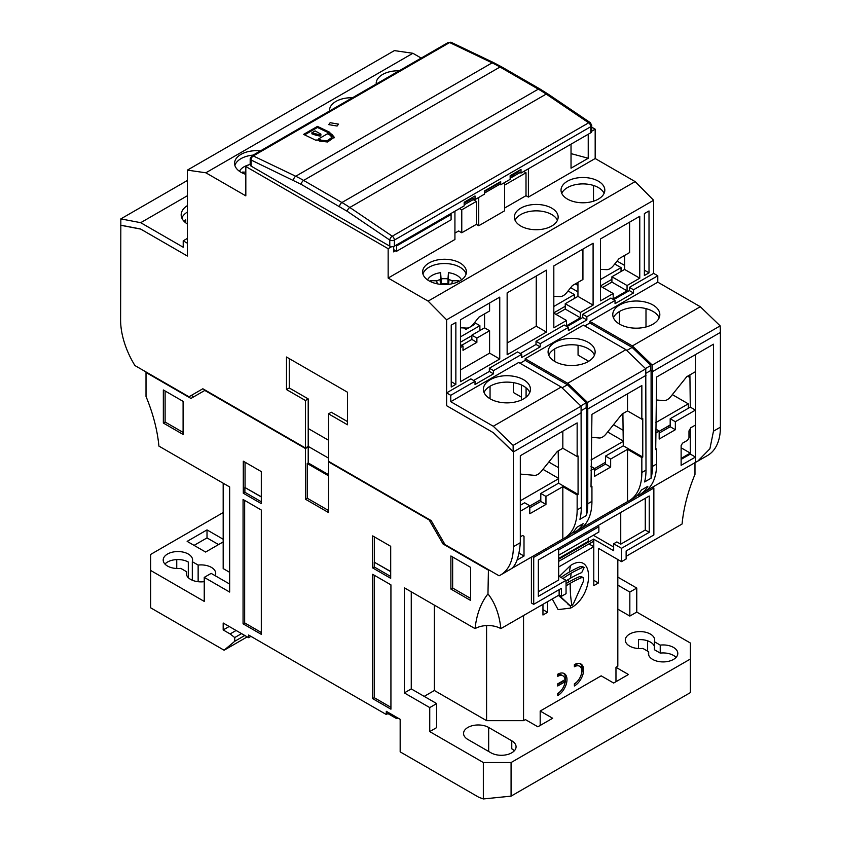<?xml version="1.0" encoding="UTF-8"?>
<svg xmlns="http://www.w3.org/2000/svg" width="841" height="841" viewBox="0 0 841 841"><rect width="100%" height="100%" fill="white"/><g stroke="black" fill="none" stroke-linecap="round" stroke-linejoin="round"><path stroke-width="1.26" d="M613.499 424.694L623.286 430.34M655.707 422.645L688.285 403.838L672.337 394.629M688.285 403.838L688.285 408.284M670.193 424.957L659.176 431.317M330.156 122.712L338.524 124.132L337.094 126.034L328.726 124.615L330.156 122.712M510.151 176.663L518.697 171.732L521.01 173.057L590.781 132.773A3.269 1.882 -0 0 0 591.738 131.438L591.738 125.351A3.269 1.882 180 0 1 590.781 126.686L590.781 132.773M484.5 191.475L498.366 183.464L500.679 184.799L510.151 179.333L510.151 175.695L521.01 169.419L521.01 173.057M464.169 203.207L472.716 198.276L475.028 199.611L484.5 194.134L484.5 190.939L500.679 181.603L500.679 184.799M250.187 158.707L251.816 155.869A3.269 1.882 -120 0 1 253.257 155.932L449.641 42.544L492.111 62.865L295.727 176.242L253.257 155.932A3.269 2.039 115.6 0 0 251.144 160.032A3.269 1.882 180 0 1 250.187 158.707L250.187 164.794A3.269 1.882 -0 0 0 251.144 166.129L389.772 246.161A3.269 1.882 -0 0 0 394.387 246.161L464.169 205.877L464.169 202.239L475.028 195.964L475.028 199.611M518.697 170.755L518.697 171.732M498.366 183.464L498.366 182.928M472.716 198.276L472.716 197.299M319.759 141.162L327.591 141.982L334.266 137.272L331.775 134.224L329.01 132.899L329.924 132.363L317.456 126.392L303.59 134.392L316.069 140.363L316.994 139.827L319.759 141.162M394.387 246.161L394.387 240.074L590.781 126.686A3.269 1.882 -120 0 0 588.668 122.807L392.274 236.195A3.269 1.714 124.1 0 0 389.772 240.074L389.772 246.161M251.816 155.869L448.211 42.492A3.269 1.882 -120 0 1 449.641 42.544A3.269 2.039 -64.4 0 1 451.249 42.365L493.72 62.686A3.269 2.039 115.6 0 0 492.111 62.865A130.702 75.459 60 0 1 500.006 67.028L538.314 89.146L341.919 202.523A130.702 75.459 60 0 1 349.814 207.475A3.269 1.714 124.1 0 0 347.301 211.354L389.772 240.074A3.269 1.882 180 0 0 394.387 240.074A3.269 1.882 60 0 0 392.274 236.195L349.814 207.475L546.198 94.087A3.269 1.714 -55.9 0 1 547.838 93.929L539.943 88.978A3.269 1.882 120 0 0 538.314 89.146A130.702 75.459 -120 0 1 546.198 94.087L588.668 122.807A3.269 1.714 -55.9 0 1 590.298 122.649L591.738 125.351M329.01 132.899L329.01 133.961L331.775 135.296L331.775 134.224M334.203 137.808L331.775 135.296M304.6 134.886L317.456 127.464L317.456 126.392M317.456 127.464L329.01 132.994M331.974 137.377L330.156 135.159L327.391 133.824L318.602 138.902L318.602 139.963L321.378 141.299L327.096 141.898L331.974 138.45L331.974 137.377L327.096 140.825L321.378 140.226L321.378 141.299M316.332 135.338L320.221 136.105L320.894 135.222L320.894 134.15L320.221 135.033L311.906 132.762L311.906 133.835L316.321 135.338L316.332 134.476M318.602 138.902L321.378 140.226M311.906 132.762L315.144 130.902L320.894 134.15M490.282 398.897A23.527 13.582 180 0 1 483.386 389.299A23.527 13.582 180 0 1 497.914 376.747A23.527 13.582 180 0 1 523.544 379.69A23.527 13.582 180 0 1 530.44 389.299A23.527 13.582 180 0 1 515.911 401.84A23.527 13.582 180 0 1 490.282 398.897M484.048 392.495A23.527 13.582 180 0 1 500.553 382.623A23.527 13.582 180 0 1 523.544 386.093A23.527 13.582 180 0 1 529.777 392.495M554.965 361.546A23.527 13.582 180 0 1 548.08 351.948A23.527 13.582 180 0 1 562.608 339.396A23.527 13.582 180 0 1 588.237 342.34A23.527 13.582 180 0 1 595.134 351.948A23.527 13.582 180 0 1 580.605 364.489A23.527 13.582 180 0 1 554.965 361.546M548.742 355.144A23.527 13.582 180 0 1 565.247 345.273A23.527 13.582 180 0 1 588.237 348.742A23.527 13.582 180 0 1 594.471 355.144M619.659 324.195A23.527 13.582 180 0 1 612.774 314.597A23.527 13.582 180 0 1 627.291 302.045A23.527 13.582 180 0 1 652.931 304.989A23.527 13.582 180 0 1 659.828 314.597A23.527 13.582 180 0 1 645.299 327.149A23.527 13.582 180 0 1 619.659 324.195M613.436 317.793A23.527 13.582 180 0 1 629.941 307.922A23.527 13.582 180 0 1 652.931 311.391A23.527 13.582 180 0 1 659.165 317.793M446.613 392.894L450.765 395.302L475.028 381.288L470.865 378.892L446.613 392.894L446.613 405.709L493.278 432.652L513.147 451.796L513.147 445.394L581.078 406.182L581.31 507.48L577.147 509.888A61.782 35.669 60 0 1 564.353 538.166A61.782 35.669 60 0 1 562.829 538.965L511.233 568.758M489.357 368.221L493.509 370.618L521.704 354.345L517.541 351.948L489.357 368.221L489.357 371.417L473.641 380.489L489.357 371.417L493.509 373.825L475.028 384.495L475.028 381.288M536.022 344.474L520.316 353.546L536.022 344.474L536.022 341.278L540.185 343.675L540.185 346.881L536.022 344.474M540.185 343.675L568.369 327.401L564.216 325.004L536.022 341.278M582.697 314.324L586.86 316.731L615.044 300.458L610.881 298.05L582.697 314.324L582.697 317.53L566.981 326.602M657.788 282.177L700.301 306.723L632.369 345.945L589.856 321.399L657.788 282.177L657.788 275.774L653.625 273.378L629.373 287.38L629.373 290.587L613.657 299.659M700.301 306.723L720.169 325.877L720.401 332.405L652.469 371.627L651.092 370.292L645.772 373.362M720.169 325.877L652.238 365.089L652.238 371.491L651.092 370.376M567.675 383.296L525.162 358.75L583.391 325.131L625.904 349.677L567.675 383.296L587.544 402.44L587.544 408.842L586.398 407.727M450.765 395.302L450.765 401.704L493.278 426.25L513.147 445.394M450.765 401.704L518.697 362.482L561.21 387.028L493.278 426.25M493.509 370.618L493.509 373.825M540.185 346.881L521.704 357.551L521.704 354.345M586.86 316.731L586.86 319.927L568.369 330.608L568.369 327.401M586.86 319.927L582.697 317.53M629.373 287.38L633.525 289.788L633.525 292.983L615.044 303.654L615.044 300.458M633.525 292.983L629.373 290.587M633.525 289.788L657.788 275.774M652.238 365.089L632.369 345.945M645.478 368.547L650.86 365.446L632.148 347.417L589.856 322.997L584.779 325.93M650.86 370.156L650.86 365.446M587.544 402.44L645.772 368.831L646.004 470.14L641.841 472.537A61.782 35.669 60 0 1 629.047 500.815A61.782 35.669 60 0 1 627.523 501.614L627.523 449.325L610.65 459.06L610.65 467.07L605.499 464.085L605.499 456.085L623.286 445.814L622.897 413.572M580.784 405.898L586.166 402.797L567.454 384.768L525.162 360.347L525.162 358.75M586.166 407.507L586.166 402.797M561.21 387.028L581.078 406.182M520.085 363.28L525.162 360.347M589.856 322.997L589.856 321.399M625.904 349.677L645.772 368.831M567.454 384.768L562.082 387.869M632.148 347.417L626.776 350.518M427.564 279.895A17.587 10.155 180 0 1 432.095 275.396A17.587 10.155 180 0 1 440.61 272.684L441.062 278.876A18.302 10.565 180 0 1 447.99 278.876L448.453 272.684A17.587 10.155 180 0 1 461.488 279.895M448.453 272.684L448.127 284.374M457.441 282.113L458.408 280.663L452.332 280.82L448.453 279.275M458.408 280.663A14.276 8.242 180 0 1 458.692 281.546M440.926 284.374L440.61 279.275L436.721 280.82L430.645 280.663L431.612 282.113M440.61 279.275L440.61 272.684M430.371 281.546A14.276 8.242 180 0 1 430.645 280.663M447.99 284.384L447.99 278.876M441.062 278.876L441.062 284.384M447.181 284.458L447.212 283.953A9.556 5.519 0 0 0 441.84 283.953L441.882 284.458M440.074 280.011L440.474 284.332M436.721 280.82L437.194 283.816M452.332 280.82L451.869 283.816M448.978 280.011L448.579 284.332M471.854 335.633L460.469 342.203M460.469 336.873L479.885 325.667L479.885 330.534M479.885 325.667L474.587 322.597M464.884 327.916L464.169 328.337L466.019 329.399L474.335 324.594L473.409 324.069A9.798 5.656 -60 0 1 466.482 328.064L460.469 327.801M473.105 324.426L473.546 325.057M600.485 279.517L621.047 267.638L614.739 264M575.307 283.911L577.946 285.446M621.047 267.638L621.047 271.496M600.485 285.919L611.912 279.317M577.946 291.848L570.703 287.664M239.496 171.312A17.587 10.155 180 0 1 244.016 166.812A17.587 10.155 180 0 1 248.642 164.899M242.292 172.962A14.276 8.242 180 0 1 242.576 172.079L243.543 173.53M245.824 172.163L242.576 172.079M520.316 500.815L558.592 478.718M558.592 478.361L542.95 469.331M540.805 499.659L529.788 506.019M553.82 306.46L574.382 294.581L568.074 290.944M574.382 294.581L574.382 298.439M553.82 312.863L565.236 306.261M352.505 97.745A21.898 12.636 -0 0 0 335.937 101.425A21.898 12.636 -0 0 0 329.525 110.371A21.898 12.636 -0 0 0 329.546 110.991M399.181 70.802A21.898 12.636 -0 0 0 382.613 74.481A21.898 12.636 -0 0 0 376.2 83.417A21.898 12.636 -0 0 0 376.221 84.047M260.437 150.896A21.898 12.636 -0 0 0 240.978 154.387A21.898 12.636 -0 0 0 234.565 163.322A21.898 12.636 -0 0 0 245.824 174.371M253.162 155.101A21.898 12.636 -0 0 0 240.978 158.655A21.898 12.636 -0 0 0 234.881 165.456M567.444 181.204A21.898 12.636 180 0 1 591.307 178.46A21.898 12.636 180 0 1 604.816 190.14A21.898 12.636 180 0 1 598.403 199.075A21.898 12.636 180 0 1 574.55 201.819A21.898 12.636 180 0 1 561.031 190.14A21.898 12.636 180 0 1 567.444 181.204M604.101 193.335A21.898 12.636 -0 0 0 588.658 184.337A21.898 12.636 -0 0 0 567.444 187.606A21.898 12.636 -0 0 0 561.746 193.335M520.779 208.148A21.898 12.636 180 0 1 544.632 205.404A21.898 12.636 180 0 1 558.151 217.083A21.898 12.636 180 0 1 551.738 226.019A21.898 12.636 180 0 1 527.875 228.763A21.898 12.636 180 0 1 514.366 217.083A21.898 12.636 180 0 1 520.779 208.148M557.436 220.279A21.898 12.636 -0 0 0 541.982 211.291A21.898 12.636 -0 0 0 520.779 214.55A21.898 12.636 -0 0 0 515.081 220.279M429.047 262.97A21.898 12.636 180 0 1 452.91 260.226A21.898 12.636 180 0 1 466.419 271.906A21.898 12.636 180 0 1 460.006 280.841A21.898 12.636 180 0 1 436.153 283.585A21.898 12.636 180 0 1 422.634 271.906A21.898 12.636 180 0 1 429.047 262.97M466.103 274.04A21.898 12.636 -0 0 0 451.165 264.127A21.898 12.636 -0 0 0 429.047 267.238A21.898 12.636 -0 0 0 422.949 274.04M610.65 459.06L605.499 456.085M610.65 467.07L594.482 476.405L594.482 468.405L591.013 470.403M594.482 470.445L605.499 464.085M591.013 466.398L594.482 468.405M580.605 528.705L627.523 501.614M564.353 538.166L568.516 535.77A61.782 35.669 -120 0 0 576.684 527.402L583.16 523.659A61.782 35.669 60 0 1 574.981 532.027A61.782 35.669 60 0 1 573.457 532.826L572.816 532.469M520.316 536.831L522.618 535.496L524.006 536.295L524.006 556.038L519.233 553.283M524.006 556.038L517.173 559.99M562.829 538.965L562.829 486.676L545.956 496.411L545.956 504.421L540.805 501.436L540.805 493.436L558.592 483.165L558.203 450.923M545.956 496.411L540.805 493.436M545.956 504.421L529.788 513.756L529.788 505.756L520.316 511.223M529.788 507.796L540.805 501.436M520.316 505.262L524.626 502.771L529.788 505.756M522.618 535.496L524.006 536.295M489.588 302.991L489.588 310.991L479.002 317.099L473.409 324.058M460.469 347.543L463.013 346.072L463.013 350.34L476.879 342.34L471.854 339.438L471.854 335.17L476.879 338.071L489.588 330.734L484.563 327.832L471.854 335.17M476.879 342.34L476.879 338.071M463.013 346.072L460.469 344.61M461.688 345.315L471.854 339.438M600.485 269.372L606.498 269.635A9.798 5.656 120 0 0 613.425 265.63L619.018 258.671L629.604 252.563L629.604 222.15M553.82 296.316L559.822 296.579A9.798 5.656 120 0 0 566.75 292.584L572.353 285.614L582.929 279.517L582.929 249.094M617.084 261.088L624.621 265.441M593.504 185.472L593.504 201.199M510.151 178.26L513.609 176.263L513.609 174.665M473.178 198.539L473.178 199.611L464.169 204.805M183.78 221.025L185.756 219.89L185.756 222.865M521.473 385.031L521.473 399.969M629.047 500.815L633.21 498.419A61.782 35.669 -120 0 0 641.378 490.051L647.854 486.308A61.782 35.669 60 0 1 639.675 494.676A61.782 35.669 60 0 1 638.151 495.486L637.51 495.118M526.088 387.827L526.088 397.162M591.938 437.341L599.097 437.982A9.798 5.656 120 0 0 606.035 433.977L622.035 414.077L627.523 410.902L627.523 393.83M619.428 311.527L619.428 322.997L618.545 323.512M554.734 348.878L554.734 360.347L553.851 360.863M490.051 386.229L490.051 397.698L489.157 398.214M627.523 449.325L641.841 457.599L642.766 457.062L623.286 445.814M642.766 457.062L642.766 418.639L641.841 419.175L627.523 410.902M591.013 485.877L591.938 486.413L591.013 486.939L591.938 414.371L641.841 385.556L641.841 419.175M562.829 486.676L577.147 494.95L578.072 494.413L558.592 483.165M578.072 494.413L578.072 455.99L577.147 456.526L562.829 448.253L562.829 431.181M520.316 474.072L534.403 475.333A9.798 5.656 -60 0 0 541.341 471.328L557.341 451.428L562.829 448.253M574.981 532.027L579.144 529.63A61.782 35.669 -120 0 0 591.938 501.352L587.775 503.748A61.782 35.669 60 0 1 586.398 515.554L586.398 407.643L581.078 410.713M581.31 507.48A61.782 35.669 -120 0 1 579.922 519.296L586.398 515.554M395.659 250.765L393.693 251.901L393.693 246.466M656.632 399.99L663.791 400.631A9.798 5.656 120 0 0 670.729 396.626L686.729 376.726L695.444 371.69L695.444 354.618M484.563 313.893L484.563 327.832M489.588 330.734L489.588 353.146L460.469 369.956M451.228 325.131L455.854 322.46L455.854 384.358L451.228 387.028L451.228 325.131M451.228 381.688L455.854 384.358M649.01 210.944L644.385 213.614L644.385 275.512L649.01 272.841L649.01 210.944M644.385 270.171L649.01 272.841M536.253 276.048L536.253 326.203L507.144 343.012M627.06 290.849L611.912 282.103L611.912 276.773L627.06 285.52L627.06 290.849L613.194 298.849L613.194 293.52L600.485 286.182M580.385 317.793L565.236 309.057L565.236 303.717L580.385 312.463L580.385 317.793L566.519 325.803L566.519 320.463L553.82 313.125M565.236 309.057L555.996 314.387M577.946 282.387L577.946 296.379L565.236 303.717M611.912 282.103L602.671 287.443M624.621 255.443L624.621 269.435L611.912 276.773M504.6 185.104L526.003 172.752L523.775 171.459M520.085 172.531L513.609 176.263M499.754 184.263L484.5 193.073M478.729 197.477L478.729 225.756L504.6 210.818L504.6 182.529M461.772 232.778L461.772 209.829L476.332 201.43L476.332 224.368L461.772 232.778L458.618 230.96L454.928 233.094M461.772 209.829L459.543 208.547M476.332 201.43L473.178 199.611M478.729 225.756L476.332 224.368M588.7 361.283L578.061 355.144L578.061 345.283M521.473 397.162L513.367 392.495L513.367 382.634M668.227 426.093L668.637 427.627M681.126 459.375L690.293 454.087L695.444 457.062L681.126 465.336L681.126 445.593L682.514 443.186L687.591 440.253L688.979 437.856L688.979 430.918L690.829 427.712L695.444 425.052L695.444 410.103L675.344 421.709L670.193 418.734L690.293 407.128L689.904 374.886M695.444 371.69L695.444 410.103L690.293 407.128M675.344 421.709L675.344 429.719L670.193 426.734L670.193 418.734M675.344 429.719L659.176 439.055L659.176 431.055L655.707 433.052M659.176 433.094L670.193 426.734M655.707 429.047L659.176 431.055M697.767 461.141L707.607 455.465A61.782 35.669 -120 0 0 720.401 427.186L713.473 431.181L709.899 448.789L697.767 461.141L695.444 462.403L695.444 425.052M690.293 454.087L690.293 428.647M655.707 448.526L656.632 449.062L655.707 449.588L656.632 377.02L713.473 344.211L713.473 431.181M639.675 494.676L643.838 492.279A61.782 35.669 -120 0 0 656.632 464.001L652.469 466.398A61.782 35.669 60 0 1 651.092 478.203L651.092 370.292M646.004 470.14A61.782 35.669 -120 0 1 644.616 481.946L651.092 478.203M641.841 472.537L641.841 457.599M591.938 486.413L591.938 501.352M586.398 407.643L587.775 408.978L587.775 503.748M577.147 509.888L577.147 494.95M577.147 456.526L577.147 422.907L520.316 455.727L520.316 542.697L513.378 546.703A61.782 35.669 60 0 1 500.584 574.981A61.782 35.669 60 0 1 499.06 575.78L444.994 544.569L431.128 520.558L328.547 461.331L328.547 413.846L347.491 424.779L347.491 392.232L286.487 357.015L286.487 389.562L305.441 400.505L308.205 398.897L308.205 446.392L305.441 447.99L305.441 400.505M509.688 569.651C515.48 567.086 519.023 558.109 520.316 542.697M347.491 421.583L331.312 412.237L328.547 413.846M289.262 358.613L289.262 387.964L286.487 389.562M289.262 387.964L308.205 398.897M305.441 447.99L202.849 388.763L188.994 396.773L134.928 365.551A61.782 35.669 60 0 1 120.599 319.937L120.831 225.031M120.599 225.157L140.468 228.952L187.375 256.032L187.375 243.228L183.212 240.831L183.212 247.233L140.699 222.686L120.831 218.891L120.831 225.293L140.699 229.088L187.375 256.032L187.375 170.124L205.856 172.794L245.824 195.869L245.824 166.529L388.153 248.694L388.153 278.045L428.122 301.12L446.613 319.801L653.625 200.274L635.144 181.603L595.176 158.518L595.176 129.178L591.738 127.191M391.622 246.697L388.153 248.694M250.187 164.006L245.824 166.529M446.613 319.801L446.613 405.709L493.509 432.779L513.378 451.932L513.378 546.703M689.904 377.556L687.591 376.221M460.469 381.688L499.754 359.012L499.754 297.115L460.469 319.801L460.469 381.688M489.588 353.146L499.754 359.012M507.144 354.744L546.419 332.069L546.419 270.171L507.144 292.847L507.144 354.744M536.253 326.203L546.419 332.069M627.06 285.52L639.77 278.182L639.77 216.284L600.485 238.96L600.485 300.857L613.194 293.52M624.621 269.435L639.77 278.182M580.385 312.463L593.094 305.125L593.094 243.228L553.82 265.903L553.82 327.801L566.519 320.463M577.946 296.379L593.094 305.125M528.4 168.789L528.4 197.078L526.003 195.69L526.003 172.752M526.003 195.69L504.6 208.053M454.928 211.217L454.928 239.496L388.153 278.045M588.237 134.245L588.237 158.255L571.028 168.189L571.028 144.179M588.237 158.255L571.028 153.619M308.205 446.392L328.547 458.135M645.993 326.97L645.993 308.626M681.126 458.398L690.293 453.099L681.126 447.811M695.444 462.403L645.299 491.354M656.632 449.062L656.632 464.001M652.469 466.398L652.469 371.627M646.004 375.359L587.775 408.978M581.31 412.71L513.378 451.932M653.625 273.378L653.625 200.274M428.122 301.12L635.144 181.603M528.4 197.078L595.176 158.518M591.738 131.154L595.176 129.178M421.204 58.082L412.878 53.277L205.856 172.794M412.878 53.277L394.387 50.607L187.375 170.124M720.401 427.186L720.401 332.405M187.375 224A23.527 13.582 180 0 1 181.172 214.812A23.527 13.582 180 0 1 187.375 205.624M181.835 218.019A23.527 13.582 180 0 1 187.375 212.037M140.699 222.686L187.375 195.743M187.375 238.424L183.212 240.831M120.831 218.891L187.375 180.479M548.805 462.045L558.592 467.691M591.013 459.995L623.286 441.367M623.286 441.01L607.644 431.98M605.499 462.308L594.482 468.668M450.187 213.95L451.091 214.466L451.091 219.806L396.563 251.291L393.693 249.63M395.659 245.425L396.563 245.95L396.563 251.291M396.563 245.95L451.091 214.466M580.469 566.498L582.361 567.591L584.138 567.507L582.245 566.413L580.469 566.498A104.831 60.52 -0 0 0 569.336 572.08A104.831 60.52 -0 0 0 561.084 577.441M579.544 576.632L581.415 577.714L583.276 577.683L581.404 576.6L579.544 576.632A106.124 61.267 -0 0 0 568.421 582.214A106.124 61.267 -0 0 0 566.056 583.622M558.413 595.407L570.166 605.667L568.011 604.395M552.253 598.971L558.109 609.63L570.682 608.064C594.503 595.638 594.555 550.298 570.682 565.383L559.328 576.432M558.897 595.123L569.904 605.488L571.922 605.583A103.58 59.806 60 0 1 570.272 583.286A103.506 59.764 -0 0 0 566.056 585.862M582.361 567.591A102.181 58.996 -0 0 0 571.207 573.152A102.181 58.996 -0 0 0 562.965 578.534M566.056 580.931A103.054 59.501 180 0 1 570.597 578.135A103.054 59.501 180 0 1 581.741 572.563L584.138 567.507M204.237 581.667A14.707 8.494 180 0 1 190.602 579.386A14.707 8.494 180 0 1 186.303 573.383A14.707 8.494 180 0 1 186.586 571.733L186.586 575.044M198.14 581.709L198.14 565.057A14.707 8.494 180 0 1 211.396 567.381A14.707 8.494 180 0 1 215.706 573.383A14.707 8.494 180 0 1 215.159 575.686M188.3 577.662L188.3 562.051A14.707 8.494 0 0 0 164.931 564.048M186.586 571.733L180.762 568.369A14.707 8.494 180 0 1 167.506 566.046A14.707 8.494 180 0 1 163.196 560.043A14.707 8.494 180 0 1 172.268 552.201A14.707 8.494 180 0 1 188.3 554.04A14.707 8.494 180 0 1 192.6 560.043A14.707 8.494 180 0 1 192.316 561.704L192.316 580.237M676.069 657.42A14.707 8.494 0 0 0 673.494 655.423A14.707 8.494 0 0 0 660.238 653.1L660.238 645.1A14.707 8.494 180 0 1 673.494 647.423A14.707 8.494 180 0 1 677.804 653.425A14.707 8.494 180 0 1 668.732 661.268A14.707 8.494 180 0 1 652.7 659.428A14.707 8.494 180 0 1 648.4 653.425A14.707 8.494 180 0 1 648.684 651.764L648.684 655.076M654.414 646.435A14.707 8.494 0 0 0 650.398 642.082A14.707 8.494 0 0 0 638.445 639.644L638.445 648.527M648.684 651.764L642.86 648.411A14.707 8.494 180 0 1 629.604 646.088A14.707 8.494 180 0 1 625.294 640.085A14.707 8.494 180 0 1 634.366 632.243A14.707 8.494 180 0 1 650.398 634.082A14.707 8.494 180 0 1 654.697 640.085A14.707 8.494 180 0 1 654.414 641.736L660.238 645.1M660.238 653.1L654.414 649.746L654.414 641.736M583.622 669.962A13.067 7.548 120 0 0 580.91 663.98A13.067 7.548 120 0 0 574.382 664.632L574.382 666.766A10.46 6.034 -60 0 1 579.607 666.24A10.46 6.034 -60 0 1 581.772 671.034A10.46 6.034 -60 0 1 574.382 683.838L574.382 685.972A13.067 7.548 120 0 0 583.622 669.962M581.173 674.724A13.067 7.548 120 0 0 582.235 669.163A13.067 7.548 120 0 0 580.185 663.644M566.981 679.57A13.067 7.548 120 0 0 564.279 673.588A13.067 7.548 120 0 0 557.741 674.23L557.741 676.364A10.46 6.034 -60 0 1 562.976 675.849A10.46 6.034 -60 0 1 565.078 679.602L557.741 683.838L557.741 685.972L565.078 681.736A10.46 6.034 -60 0 1 557.741 693.436L557.741 695.581A13.067 7.548 120 0 0 566.981 679.57M564.542 684.332A13.067 7.548 120 0 0 565.594 678.771A13.067 7.548 120 0 0 563.544 673.252M615.969 681.704L615.969 667.291L628.448 674.503L613.657 683.039L601.178 675.838L540.185 711.044L540.185 725.457M540.185 711.044L552.663 718.256L537.872 726.792L525.394 719.591L523.544 720.653L486.582 720.653L434.366 690.503L424.2 696.38M558.676 566.981L593.788 546.703L593.788 539.239L613.657 550.708L613.657 543.77L621.51 548.3L621.51 561.641L626.135 558.981L626.135 550.971L653.856 534.971L653.856 488.011L533.709 557.373L533.709 604.332L561.441 588.322L561.441 596.332L559.128 594.997L500.868 628.626A18.25 10.534 0 0 0 475.06 628.626L404.332 587.796L404.332 692.91L429.74 707.586L429.74 731.596L483.344 762.535L511.076 762.535L690.366 659.029L690.366 692.616L511.076 796.133L483.344 798.95L478.729 797.226L400.169 751.865L400.169 719.318L386.303 711.318L386.303 714.514L387.901 713.588L396.616 718.624L397.782 717.941M386.303 714.514L248.6 635.018L248.6 637.678L223.18 623.013L223.18 629.941L229.194 626.482M194.071 545.378L207.012 537.904L207.012 529.904L223.18 539.239M223.18 541.909L205.624 552.043L187.144 541.373L207.012 529.904M207.012 537.904L218.565 544.569M581.415 577.714A103.506 59.764 -0 0 0 570.272 583.286M583.276 577.683L583.507 581.057L573.604 603.354L571.922 605.583M558.676 555.249L598.866 532.038L598.866 526.697L598.067 525.551M558.676 549.909L598.866 526.697M557.741 693.857A13.067 7.548 120 0 0 560.653 691.081M562.976 675.849L561.588 675.05A10.46 6.034 120 0 0 557.741 674.913M557.741 684.374L563.691 680.937L565.078 681.736M574.382 684.248A13.067 7.548 120 0 0 577.283 681.473M579.607 666.24L578.219 665.441A10.46 6.034 120 0 0 574.382 665.315M588.237 538.177L588.237 541.373L558.676 558.445M390.697 571.47L374.277 562.187L390.697 571.67M261.309 496.779L244.889 487.486L261.309 496.968M514.335 750.803A14.707 8.494 0 0 0 511.77 748.805L511.77 740.795A14.707 8.494 180 0 1 516.069 746.797A14.707 8.494 180 0 1 506.997 754.64A14.707 8.494 180 0 1 490.965 752.8L467.869 739.46A14.707 8.494 180 0 1 463.559 733.457A14.707 8.494 180 0 1 472.631 725.615A14.707 8.494 180 0 1 488.663 727.454L511.77 740.795M593.788 580.322L598.403 582.992L593.788 585.662L593.788 546.703L589.163 544.032L593.567 541.247L558.676 561.389M192.316 561.704L198.14 565.057M236.121 630.477L230.119 633.946L234.734 637.552L234.734 641.294L244.794 635.481M241.556 633.62L234.734 637.552M230.119 633.946L223.18 629.941M542.96 609.672L547.575 612.332L547.575 601.662M542.96 604.332L542.96 615.002L547.575 612.332M613.657 543.77L616.863 541.919L620.742 544.159L645.268 530.009L649.241 532.3L621.51 548.3M561.441 596.332L566.056 593.662L566.056 580.322L538.335 596.332L538.335 560.043L649.241 496.011L649.241 532.3M645.268 498.303L645.268 530.009M593.567 541.247L593.788 539.239M558.676 559.254L593.567 539.113M558.676 548.3L558.676 579.996L538.335 591.738M566.056 580.322L558.676 576.053M396.616 717.268L396.616 718.624M387.901 713.588L387.901 712.243M470.634 598.424L452.647 588.038L452.647 556.994M390.697 576.474L374.277 566.992L374.277 562.187M374.445 536.926L374.445 562.093M374.277 575.244L374.277 697.715L390.928 707.334M244.657 500.406L244.657 622.887L261.309 632.495M245.057 462.224L245.057 487.391M244.889 487.486L244.889 492.29L261.309 501.772M165.109 390.991L165.109 422.024L163.343 423.044L183.096 434.45L183.096 401.367L163.343 389.961L163.343 423.044M183.096 432.411L165.109 422.024M647.623 651.155L647.623 640.831M486.582 625.578L486.582 720.653M523.544 720.653L523.544 615.538M434.366 605.131L434.366 690.503M429.74 731.596L436.668 727.591L436.668 703.581L411.26 688.905L411.26 591.791M511.076 762.535L511.076 796.133M690.366 659.029L690.366 643.018L636.763 612.069L629.835 616.075L617.82 609.136M629.835 616.075L629.835 592.064L617.82 585.126M617.82 559.507L617.82 666.23L615.969 667.291M598.403 582.992L598.403 548.311L621.51 561.641M229.656 584.053L211.165 573.383L204.237 577.389L229.656 592.064L229.656 486.95L158.917 446.108C157.372 430.066 153.073 413.53 146.019 396.479L146.019 372.489L190.949 398.434L205.278 390.161M223.18 483.207L223.18 568.579L229.656 572.322M176.747 568.505L176.747 559.591M223.18 512.558L150.634 554.44L150.634 570.45L204.237 601.399L204.237 577.389M250.912 636.353L248.6 637.678M620.742 512.463L620.742 544.159M613.657 547.007L593.304 535.254M247.212 636.879L224.105 650.219L150.634 607.801L150.634 570.45M444.237 543.265L443.028 543.969L429.162 519.959L328.547 461.867L328.547 512.558L305.441 499.218L307.207 498.198L328.547 510.508M411.26 688.905L404.332 692.91M436.668 703.581L429.74 707.586M483.344 762.535L483.344 798.95M470.634 567.381L450.881 555.975L450.881 589.057L470.634 600.463L470.634 567.381M452.647 588.038L450.881 589.057M374.277 566.992L372.668 567.917L390.697 578.324L390.697 546.303L372.668 535.896L372.668 567.917M374.277 697.715L372.668 698.64L390.928 709.184L390.928 584.852L372.668 574.319L372.668 698.64M243.06 623.812L261.309 634.345L261.309 510.024L243.06 499.48L243.06 623.812L244.657 622.887M243.291 493.215L261.309 503.622L261.309 471.601L243.291 461.194L243.291 493.215L244.889 492.29M500.868 628.626A122.86 70.928 120 0 0 487.969 593.904A122.86 70.928 -120 0 0 475.06 628.626M652.469 487.212L653.856 488.011M532.332 556.574L533.709 557.373M531.407 557.11L531.407 602.997L533.709 604.332M559.128 589.657L559.128 594.997M636.763 612.069L636.763 588.059L629.835 592.064M636.763 588.059L617.82 577.126M694.981 462.666L694.981 474.387A122.86 70.928 120 0 0 682.083 524.006L626.135 556.311M234.734 641.294L224.105 650.219M305.441 499.218L305.441 448.526L308.205 446.928L308.205 462.928L307.207 463.507L328.547 475.827M307.207 463.507L307.207 498.198M487.969 593.904L488.432 569.651M443.028 543.969L487.969 569.914M305.441 448.526L204.815 390.434M308.205 462.928L328.547 474.671M191.296 395.438L193.724 396.836M308.205 428.521L328.547 440.253M666.398 427.144L667.039 428.563M251.144 166.129L251.144 160.032L301.309 184.41L347.301 211.354M301.309 184.41A3.269 1.882 120 0 1 303.612 180.416L341.919 202.523A3.269 1.882 120 0 0 339.606 206.529M539.943 88.978L501.635 66.87A3.269 1.882 120 0 0 500.006 67.028L303.612 180.416A130.702 75.459 -120 0 0 295.727 176.242A3.269 2.039 115.6 0 0 293.614 180.352M569.336 572.08A106.197 61.309 60 0 1 570.682 565.383M568.421 582.214A106.197 61.309 60 0 1 568.558 579.344M570.682 608.064A106.197 61.309 60 0 1 570.24 605.709M570.597 578.135A103.58 59.806 60 0 1 571.207 573.152M488.663 751.465L488.663 727.454M448.211 42.492L451.249 42.365M501.635 66.87L493.72 62.686M547.838 93.929L590.298 122.649M316.321 135.443L316.321 134.371M500.584 574.981L510.424 569.304"/></g></svg>
